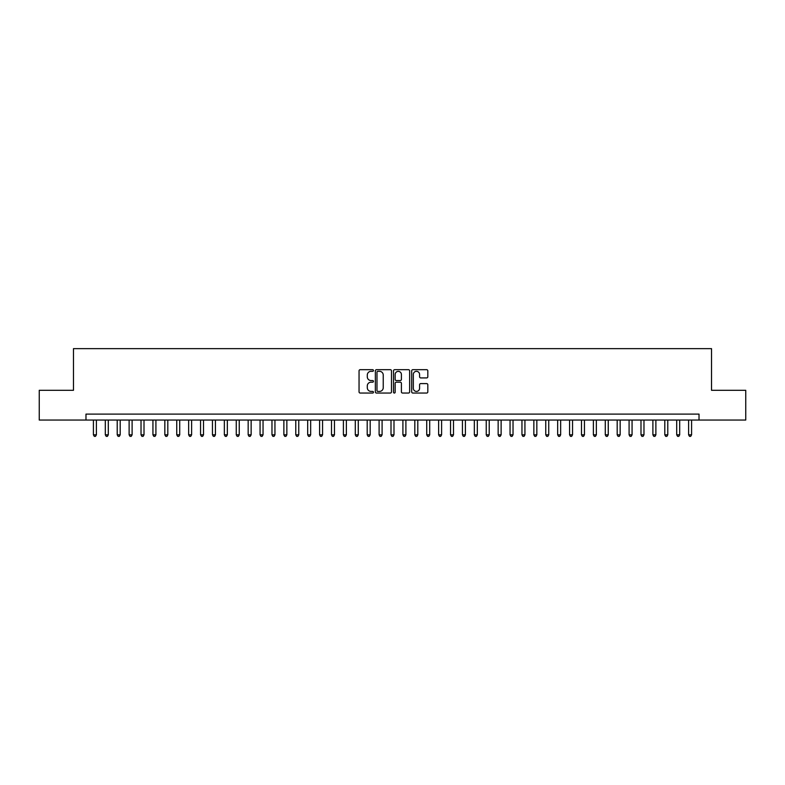 <?xml version="1.0" encoding="UTF-8"?>
<svg xmlns="http://www.w3.org/2000/svg" width="785" height="785" viewBox="0 0 785 785"><rect width="100%" height="100%" fill="white"/><g stroke="black" fill="none" stroke-linecap="round" stroke-linejoin="round"><path stroke-width="1.18" d="M373.454 370.5A0.814 0.814 0 0 0 372.639 369.686L360.217 369.686A1.168 1.168 0 0 0 359.049 370.854L359.049 391.882A1.168 1.168 0 0 0 360.217 393.049L372.639 393.049A0.814 0.814 0 0 0 373.454 392.235A0.814 0.814 0 0 0 372.639 391.421L371.03 391.421A3.739 3.739 0 0 1 367.292 387.682L367.292 385.926A3.739 3.739 0 0 1 371.03 382.187L372.639 382.187A0.814 0.814 0 0 0 373.454 381.373A0.814 0.814 0 0 0 372.639 380.548L371.03 380.548A3.739 3.739 0 0 1 367.292 376.81L367.292 375.063A3.739 3.739 0 0 1 371.03 371.325L372.639 371.325A0.814 0.814 0 0 0 373.454 370.5M426.647 377.919A1.168 1.168 0 0 0 427.815 376.751L427.815 370.854A1.168 1.168 0 0 0 426.647 369.686L412.861 369.686A1.168 1.168 0 0 0 411.693 370.854L411.693 391.882A1.168 1.168 0 0 0 412.861 393.049L426.647 393.049A1.168 1.168 0 0 0 427.815 391.882L427.815 384.758A1.168 1.168 0 0 0 426.647 383.59L420.75 383.59A1.168 1.168 0 0 0 419.582 384.758L419.582 388.29A3.13 3.13 0 0 1 416.452 391.421A3.13 3.13 0 0 1 413.332 388.29L413.332 374.445A3.13 3.13 0 0 1 416.452 371.325A3.13 3.13 0 0 1 419.582 374.445L419.582 376.751A1.168 1.168 0 0 0 420.75 377.919L426.647 377.919M85.977 420.053L39.25 420.053L39.25 390.302L73.476 390.302L73.476 348.638L711.524 348.638L711.524 390.302L745.75 390.302L745.75 420.053L699.023 420.053L699.023 414.107L85.977 414.107L85.977 420.053L699.023 420.053M391.479 370.854A1.168 1.168 0 0 0 390.312 369.686L376.525 369.686A1.168 1.168 0 0 0 375.358 370.854L375.358 391.882A1.168 1.168 0 0 0 376.525 393.049L390.312 393.049A1.168 1.168 0 0 0 391.479 391.882L391.479 370.854M394.688 369.686L408.475 369.686A1.168 1.168 0 0 1 409.642 370.854L409.642 391.882A1.168 1.168 0 0 1 408.475 393.049L402.577 393.049A1.168 1.168 0 0 1 401.41 391.882L401.41 383.355A1.168 1.168 0 0 0 400.242 382.187L396.327 382.187A1.168 1.168 0 0 0 395.159 383.355L395.159 392.235A0.814 0.814 0 0 1 394.345 393.049A0.814 0.814 0 0 1 393.521 392.235L393.521 370.854A1.168 1.168 0 0 1 394.688 369.686M377.811 371.325A0.814 0.814 0 0 0 376.986 372.139L376.986 390.596A0.814 0.814 0 0 0 377.811 391.421L379.498 391.421A3.739 3.739 0 0 0 383.237 387.682L383.237 375.063A3.739 3.739 0 0 0 379.498 371.325L377.811 371.325M401.41 374.504A3.13 3.13 0 0 0 398.28 371.384A3.13 3.13 0 0 0 395.159 374.504L395.159 379.381A1.168 1.168 0 0 0 396.327 380.548L400.242 380.548A1.168 1.168 0 0 0 401.41 379.381L401.41 374.504M93.415 420.053L93.415 434.821L96.388 434.821L96.388 420.053M96.388 434.821L95.495 436.362L94.308 436.362L93.415 434.821M105.318 420.053L105.318 434.821L108.291 434.821L108.291 420.053M108.291 434.821L107.398 436.362L106.21 436.362L105.318 434.821M117.22 420.053L117.22 434.821L120.193 434.821L120.193 420.053M120.193 434.821L119.3 436.362L118.113 436.362L117.22 434.821M129.123 420.053L129.123 434.821L132.106 434.821L132.106 420.053M132.106 434.821L131.213 436.362L130.016 436.362L129.123 434.821M141.025 420.053L141.025 434.821L144.008 434.821L144.008 420.053M144.008 434.821L143.115 436.362L141.918 436.362L141.025 434.821M152.938 420.053L152.938 434.821L155.911 434.821L155.911 420.053M155.911 434.821L155.018 436.362L153.821 436.362L152.938 434.821M164.84 420.053L164.84 434.821L167.813 434.821L167.813 420.053M167.813 434.821L166.92 436.362L165.733 436.362L164.84 434.821M176.743 420.053L176.743 434.821L179.716 434.821L179.716 420.053M179.716 434.821L178.823 436.362L177.636 436.362L176.743 434.821M188.645 420.053L188.645 434.821L191.618 434.821L191.618 420.053M191.618 434.821L190.726 436.362L189.538 436.362L188.645 434.821M200.548 420.053L200.548 434.821L203.521 434.821L203.521 420.053M203.521 434.821L202.628 436.362L201.441 436.362L200.548 434.821M212.45 420.053L212.45 434.821L215.433 434.821L215.433 420.053M215.433 434.821L214.54 436.362L213.343 436.362L212.45 434.821M224.353 420.053L224.353 434.821L227.336 434.821L227.336 420.053M227.336 434.821L226.443 436.362L225.246 436.362L224.353 434.821M236.265 420.053L236.265 434.821L239.239 434.821L239.239 420.053M239.239 434.821L238.346 436.362L237.148 436.362L236.265 434.821M248.168 420.053L248.168 434.821L251.141 434.821L251.141 420.053M251.141 434.821L250.248 436.362L249.061 436.362L248.168 434.821M260.07 420.053L260.07 434.821L263.044 434.821L263.044 420.053M263.044 434.821L262.151 436.362L260.963 436.362L260.07 434.821M271.973 420.053L271.973 434.821L274.946 434.821L274.946 420.053M274.946 434.821L274.053 436.362L272.866 436.362L271.973 434.821M283.876 420.053L283.876 434.821L286.849 434.821L286.849 420.053M286.849 434.821L285.956 436.362L284.769 436.362L283.876 434.821M295.778 420.053L295.778 434.821L298.761 434.821L298.761 420.053M298.761 434.821L297.868 436.362L296.671 436.362L295.778 434.821M307.681 420.053L307.681 434.821L310.664 434.821L310.664 420.053M310.664 434.821L309.771 436.362L308.574 436.362L307.681 434.821M319.593 420.053L319.593 434.821L322.566 434.821L322.566 420.053M322.566 434.821L321.673 436.362L320.476 436.362L319.593 434.821M331.496 420.053L331.496 434.821L334.469 434.821L334.469 420.053M334.469 434.821L333.576 436.362L332.389 436.362L331.496 434.821M343.398 420.053L343.398 434.821L346.371 434.821L346.371 420.053M346.371 434.821L345.478 436.362L344.291 436.362L343.398 434.821M355.301 420.053L355.301 434.821L358.274 434.821L358.274 420.053M358.274 434.821L357.381 436.362L356.194 436.362L355.301 434.821M367.203 420.053L367.203 434.821L370.177 434.821L370.177 420.053M370.177 434.821L369.284 436.362L368.096 436.362L367.203 434.821M379.106 420.053L379.106 434.821L382.089 434.821L382.089 420.053M382.089 434.821L381.196 436.362L379.999 436.362L379.106 434.821M391.009 420.053L391.009 434.821L393.991 434.821L393.991 420.053M393.991 434.821L393.099 436.362L391.901 436.362L391.009 434.821M402.911 420.053L402.911 434.821L405.894 434.821L405.894 420.053M405.894 434.821L405.001 436.362L403.804 436.362L402.911 434.821M414.823 420.053L414.823 434.821L417.797 434.821L417.797 420.053M417.797 434.821L416.904 436.362L415.716 436.362L414.823 434.821M426.726 420.053L426.726 434.821L429.699 434.821L429.699 420.053M429.699 434.821L428.806 436.362L427.619 436.362L426.726 434.821M438.629 420.053L438.629 434.821L441.602 434.821L441.602 420.053M441.602 434.821L440.709 436.362L439.522 436.362L438.629 434.821M450.531 420.053L450.531 434.821L453.504 434.821L453.504 420.053M453.504 434.821L452.611 436.362L451.424 436.362L450.531 434.821M462.434 420.053L462.434 434.821L465.407 434.821L465.407 420.053M465.407 434.821L464.524 436.362L463.327 436.362L462.434 434.821M474.336 420.053L474.336 434.821L477.319 434.821L477.319 420.053M477.319 434.821L476.426 436.362L475.229 436.362L474.336 434.821M486.239 420.053L486.239 434.821L489.222 434.821L489.222 420.053M489.222 434.821L488.329 436.362L487.132 436.362L486.239 434.821M498.151 420.053L498.151 434.821L501.124 434.821L501.124 420.053M501.124 434.821L500.231 436.362L499.044 436.362L498.151 434.821M510.054 420.053L510.054 434.821L513.027 434.821L513.027 420.053M513.027 434.821L512.134 436.362L510.947 436.362L510.054 434.821M521.956 420.053L521.956 434.821L524.929 434.821L524.929 420.053M524.929 434.821L524.037 436.362L522.849 436.362L521.956 434.821M533.859 420.053L533.859 434.821L536.832 434.821L536.832 420.053M536.832 434.821L535.939 436.362L534.752 436.362L533.859 434.821M545.761 420.053L545.761 434.821L548.735 434.821L548.735 420.053M548.735 434.821L547.851 436.362L546.654 436.362L545.761 434.821M557.664 420.053L557.664 434.821L560.647 434.821L560.647 420.053M560.647 434.821L559.754 436.362L558.557 436.362L557.664 434.821M569.567 420.053L569.567 434.821L572.55 434.821L572.55 420.053M572.55 434.821L571.657 436.362L570.459 436.362L569.567 434.821M581.479 420.053L581.479 434.821L584.452 434.821L584.452 420.053M584.452 434.821L583.559 436.362L582.372 436.362L581.479 434.821M593.381 420.053L593.381 434.821L596.355 434.821L596.355 420.053M596.355 434.821L595.462 436.362L594.274 436.362L593.381 434.821M605.284 420.053L605.284 434.821L608.257 434.821L608.257 420.053M608.257 434.821L607.364 436.362L606.177 436.362L605.284 434.821M617.187 420.053L617.187 434.821L620.16 434.821L620.16 420.053M620.16 434.821L619.267 436.362L618.08 436.362L617.187 434.821M629.089 420.053L629.089 434.821L632.062 434.821L632.062 420.053M632.062 434.821L631.179 436.362L629.982 436.362L629.089 434.821M640.992 420.053L640.992 434.821L643.975 434.821L643.975 420.053M643.975 434.821L643.082 436.362L641.885 436.362L640.992 434.821M652.894 420.053L652.894 434.821L655.877 434.821L655.877 420.053M655.877 434.821L654.984 436.362L653.787 436.362L652.894 434.821M664.807 420.053L664.807 434.821L667.78 434.821L667.78 420.053M667.78 434.821L666.887 436.362L665.7 436.362L664.807 434.821M676.709 420.053L676.709 434.821L679.682 434.821L679.682 420.053M679.682 434.821L678.789 436.362L677.602 436.362L676.709 434.821M688.612 420.053L688.612 434.821L691.585 434.821L691.585 420.053M691.585 434.821L690.692 436.362L689.505 436.362L688.612 434.821"/></g></svg>
